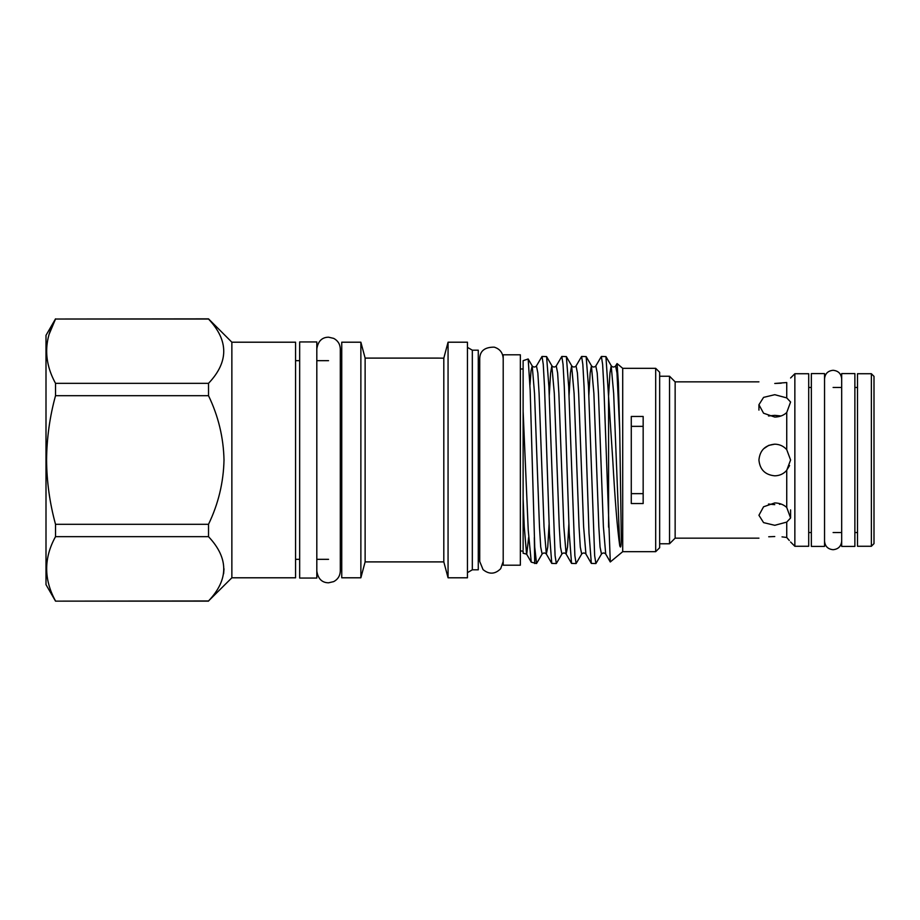 <?xml version="1.0" encoding="UTF-8"?>
<svg xmlns="http://www.w3.org/2000/svg" width="920" height="920" viewBox="0 0 920 920"><rect width="100%" height="100%" fill="white"/><g stroke="black" fill="none" stroke-linecap="round" stroke-linejoin="round"><path stroke-width="1.38" d="M520.352 354.798L520.352 565.202L503.205 565.202L503.205 354.798L520.352 354.798M316.813 341.941L316.813 578.059L299.667 578.059L299.667 341.941L316.813 341.941M824.538 460L824.538 373.6L811.348 373.6L811.348 546.399L824.538 546.399L824.538 460M854.875 460L854.875 373.6L841.685 373.6L841.685 546.399L854.875 546.399L854.875 460M631.281 493.649L643.16 493.649M786.335 470.798L789.59 465.554M874 376.372L874 543.628L871.366 546.273L871.366 373.727L874 376.372M871.366 373.727L857.509 373.727L857.509 546.273L871.366 546.273M794.857 373.727L794.857 546.273L808.703 546.273L808.703 373.727L794.857 373.727L790.591 377.993M786.738 449.65L790.591 460L786.738 470.35C783.575 473.903 779.573 475.732 774.766 475.824C765.141 474.892 759.862 469.614 758.931 460C759.874 450.386 765.152 445.107 774.766 444.176C779.562 444.268 783.553 446.096 786.738 449.65L786.738 412.539C783.575 415.437 779.573 416.955 774.766 417.07L763.565 413.218L758.931 404.731L763.577 397.382L774.766 394.691L786.738 397.9L790.591 402.005L786.738 412.539M781.23 383.191L774.766 383.467C754.342 381.697 754.342 381.697 774.766 383.467L786.738 382.536C791.717 376.683 791.717 376.683 786.738 382.536L786.738 397.9M675.142 381.846L675.142 538.154L669.542 543.766L669.542 376.234L675.142 381.846L758.931 381.846M655.684 368.322L659.651 372.278L659.651 547.722L655.684 551.678L655.684 368.322L622.713 368.322L617.056 363.572L615.595 365.964L616.998 372.991L619.723 430.859L618.389 382.685L617.056 363.572M472.328 350.186L472.328 569.813L478.273 569.813L478.273 350.186L472.328 350.186L467.452 347.369M448.063 577.794L467.452 577.794L467.452 342.205L448.063 342.205L448.063 577.794L443.808 561.901L443.808 358.19L445.153 353.05L443.808 358.19L438.173 358.098L443.808 358.19M443.808 561.901L365.125 561.901L365.125 358.098L360.87 342.205L341.745 342.205L341.745 577.794L360.87 577.794L360.87 342.205M231.863 342.205L231.863 577.794L295.573 577.794L295.573 342.205L231.863 342.205L208.518 318.86L55.522 319.033C43.723 340.377 43.723 361.801 55.522 383.341L208.518 383.341C228.815 361.985 228.815 340.549 208.518 319.033L208.518 318.86M231.863 577.794L208.518 600.967C228.815 579.611 228.815 558.175 208.518 536.659L208.518 524.308C218.339 503.941 223.502 482.505 224.008 460C223.502 437.506 218.339 416.07 208.518 395.692L208.518 383.341M208.518 601.139L55.522 601.139L46 584.66L46 335.34L55.522 318.86M208.518 395.692L55.522 395.692C49.772 416.622 46.782 438.058 46.575 460C46.747 481.689 49.726 503.125 55.522 524.308L208.518 524.308M55.522 395.692L55.522 383.341M49.254 333.96L55.522 319.033L208.518 319.033M655.684 551.678L622.713 551.678L622.713 368.322M631.281 416.449L631.281 503.55L643.16 503.55L643.16 416.449L631.281 416.449M622.713 551.678L610.282 561.971L603.853 386.779L602.623 364.331L601.381 356.454L605.935 356.58L612.766 460C615.02 500.273 617.331 528.793 619.723 545.56C621.149 550.723 621.403 540.707 621.287 536.636L619.723 430.859M608.568 527.194L608.568 394.45M556.324 563.546L551.759 563.419L549.447 533.221L544.502 386.779L543.26 364.331L542.018 356.454L546.583 356.58L548.895 386.779L555.082 555.668L556.324 563.546L561.89 554.035L560.487 547.009L559.256 526.596L554.311 393.403L551.827 365.815L550.597 372.991L549.251 395.784M542.018 356.454L536.452 365.964L537.855 372.991L539.085 393.403L544.03 526.596L546.342 554.035L551.759 563.419M601.381 356.454L595.803 365.964L597.218 372.991L598.448 393.403L603.394 526.596L605.705 554.035L610.293 561.971M595.895 563.546L591.341 563.419L589.019 533.221L584.073 386.779L582.832 364.331L581.601 356.454L586.155 356.58L588.478 386.779L594.654 555.668L595.895 563.546L601.473 554.035L600.058 547.009L598.828 526.596L593.883 393.403L591.41 365.815L590.168 372.991L588.823 395.784M581.601 356.454L576.023 365.964L577.426 372.991L578.657 393.403L583.613 526.596L585.913 554.035L591.341 563.419M576.104 563.546L571.55 563.419L569.227 533.221L564.282 386.779L563.051 364.331L561.809 356.454L566.363 356.58L568.686 386.779L574.873 555.668L576.104 563.546L581.681 554.035L580.278 547.009L579.036 526.596L574.091 393.403L571.619 365.815L570.389 372.991L569.043 395.784M561.809 356.454L556.232 365.964L557.635 372.991L558.877 393.403L563.822 526.596L566.122 554.035L571.55 563.419M536.533 563.546L531.242 562.154L528.229 530L523.123 411.171L523.123 360.674L528.172 358.972L530.161 390.068L534.716 547.009L536.533 563.546L542.11 554.035L540.707 547.009L539.465 526.596L534.52 393.403L532.22 365.964L531.035 370.714L529.977 385.1M779.505 504.309L781.045 504.022M774.766 502.929C779.562 503.044 783.564 504.562 786.738 507.46L790.591 517.995L786.738 522.1L774.766 525.308L763.577 522.617L758.931 515.269L763.565 506.782L774.766 502.929M768.671 415.932L774.766 415.345L781.045 415.978L774.766 415.345L768.487 415.978M782.023 536.877L786.738 537.464C791.717 543.317 791.717 543.317 786.738 537.464L789.279 540.454M643.16 426.351L631.281 426.351M774.766 536.533C754.342 538.303 754.342 538.303 774.766 536.533L768.717 536.774M774.766 444.176L768.683 445.383L763.543 448.834M768.487 504.022L774.766 504.654L768.706 504.079M523.123 411.171L523.123 549.734M528.643 537.498L526.723 554.185L523.123 553.23L523.123 551.022L520.352 551.022M534.716 563.546L534.324 537.556M55.522 601.139L208.518 600.967M208.518 536.659L55.522 536.659C43.723 557.991 43.723 579.428 55.522 600.967M55.522 536.659L55.522 524.308M224.008 568.813L223.617 573.758M786.738 522.1L786.738 537.464M786.738 470.35L786.738 507.46M619.723 545.56L613.663 393.403L611.19 365.815L609.96 372.991L608.626 395.393M568.87 524.216L567.536 547.009L566.122 554.035C564.719 552.644 563.304 552.644 561.89 554.035M549.091 524.216L547.745 547.009L546.342 554.035C544.928 552.644 543.524 552.644 542.11 554.035M531.242 562.154L526.55 554.035L524.25 526.596L523.123 498.881M341.745 360.674L340.296 360.674L340.296 348.933L340.296 571.067C340.101 575.828 337.916 579.347 333.718 581.612L328.555 582.808C324.933 582.74 318.4 581.589 316.813 571.067M316.813 348.933C318.4 338.41 324.933 337.26 328.555 337.191L333.718 338.387C337.916 340.653 340.101 344.172 340.296 348.933M841.685 541.121C841.168 546.33 838.315 549.194 833.106 549.7C827.896 549.194 825.044 546.33 824.538 541.121M841.685 378.879C841.168 373.669 838.315 370.806 833.106 370.3C827.896 370.806 825.044 373.669 824.538 378.879M808.703 387.447L811.348 387.447M833.106 387.447L841.685 387.447M854.875 387.447L857.509 387.447M659.651 376.234L669.542 376.234M479.722 551.908L478.273 554.978M445.153 353.05L448.063 342.205M438.173 358.098L365.125 358.098M328.555 360.674L316.813 360.674M299.667 360.674L295.573 360.674M523.123 368.978L520.352 368.978M503.205 561.441L500.687 568.698C495.086 574.298 489.198 574.609 483.046 569.618L479.722 561.441L479.722 358.558C479.952 350.911 484.794 347.104 494.235 347.15C499.836 348.898 502.826 352.705 503.205 358.558M790.591 517.995L790.591 509.898M758.931 404.731L758.931 410.101M341.745 559.325L340.296 559.325M328.555 559.325L316.813 559.325M299.667 559.325L295.573 559.325M365.125 561.901L360.87 577.794M472.328 569.813L467.452 572.631M479.722 368.092L478.273 365.022M528.172 358.972L532.22 365.964C533.623 367.356 535.037 367.356 536.452 365.964M546.583 356.58L552 365.964C553.414 367.356 554.817 367.356 556.232 365.964M566.363 356.58L571.791 365.964C573.194 367.356 574.609 367.356 576.023 365.964M586.155 356.58L591.571 365.964C592.986 367.356 594.4 367.356 595.803 365.964M605.935 356.58L611.363 365.964C612.778 367.356 614.181 367.356 615.595 365.964M601.473 554.035C602.876 552.644 604.29 552.644 605.705 554.035M581.681 554.035C583.096 552.644 584.499 552.644 585.913 554.035M659.651 543.766L669.542 543.766M675.142 538.154L758.931 538.154M790.591 542.006L794.857 546.273M808.703 532.553L811.348 532.553M833.106 532.553L841.685 532.553M854.875 532.553L857.509 532.553"/></g></svg>
